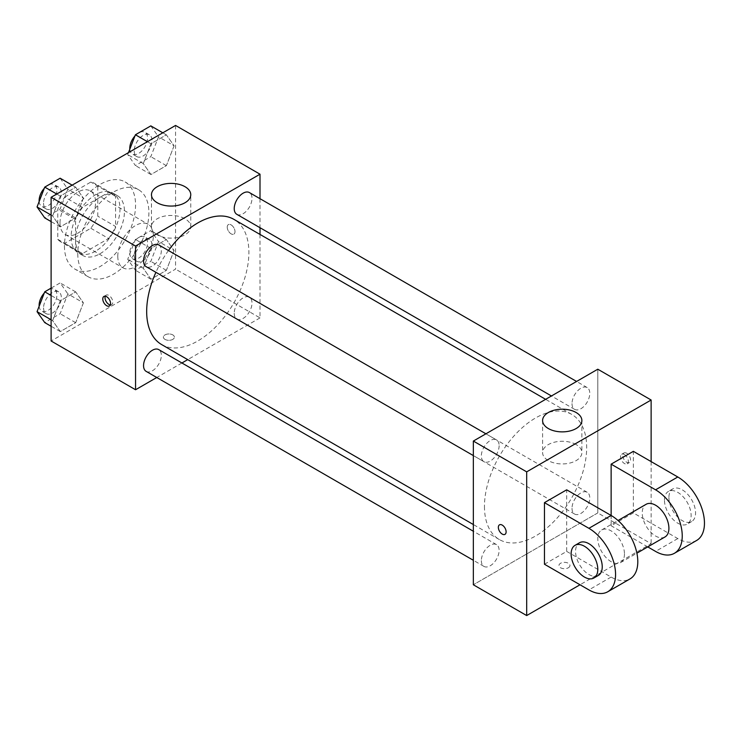 <?xml version="1.0" encoding="UTF-8"?>
<svg xmlns="http://www.w3.org/2000/svg" width="741" height="741" viewBox="0 0 741 741"><rect width="100%" height="100%" fill="white"/><g stroke="black" fill="none" stroke-linecap="round" stroke-linejoin="round"><path stroke-width="0.56" stroke-dasharray="3.71 2.78" d="M117.782 256.312A25.138 14.514 120 0 0 122.987 267.825A25.138 14.514 120 0 0 148.135 253.302A25.138 14.514 120 0 0 148.135 224.273A25.138 14.514 120 0 0 128.758 231.007A25.138 14.514 120 0 0 117.782 256.312M60.002 222.948A25.138 14.514 120 0 0 65.208 234.462A25.138 14.514 120 0 0 90.356 219.947A25.138 14.514 120 0 0 90.356 190.919A25.138 14.514 120 0 0 70.979 197.652A25.138 14.514 120 0 0 60.002 222.948M64.736 197.125L90.819 182.064A33.762 19.498 120 0 1 94.663 183.444A33.762 19.498 120 0 1 97.784 186.084L97.784 216.196A33.762 19.498 120 0 1 90.819 228.256L64.736 243.317A33.762 19.498 120 0 1 60.901 241.927A33.762 19.498 120 0 1 57.779 239.297L57.779 209.175A33.762 19.498 120 0 1 64.736 197.125L82.52 207.387L108.603 192.327L90.819 182.064M90.819 228.256L108.603 238.519L82.52 253.579L64.736 243.317M57.779 239.297L75.554 249.56L75.554 219.438L57.779 209.175M75.554 249.56A33.762 19.498 120 0 0 78.676 252.199A33.762 19.498 120 0 0 82.52 253.579M108.603 238.519A33.762 19.498 120 0 0 115.559 226.459L97.784 216.196M108.603 192.327A33.762 19.498 120 0 1 112.437 193.707A33.762 19.498 120 0 1 115.559 196.346L115.559 226.459M82.52 207.387A33.762 19.498 120 0 0 75.554 219.438M95.561 251.18A34.568 19.961 -60 0 1 78.277 252.894A34.568 19.961 -60 0 1 78.277 212.973A34.568 19.961 -60 0 1 112.845 193.012A34.568 19.961 -60 0 1 118.143 220.716A34.568 19.961 -60 0 1 95.561 251.18M100.007 253.746A34.568 19.961 120 0 0 122.589 223.282A34.568 19.961 120 0 0 117.291 195.578A34.568 19.961 120 0 0 90.652 204.84A34.568 19.961 120 0 0 75.554 239.63A34.568 19.961 120 0 0 82.714 255.46A34.568 19.961 120 0 0 100.007 253.746M115.559 196.346L97.784 186.084M64.448 246.049A50.286 29.029 120 0 0 74.86 269.066A50.286 29.029 120 0 0 125.146 240.038A50.286 29.029 120 0 0 125.146 181.971A50.286 29.029 120 0 0 86.401 195.439A50.286 29.029 120 0 0 64.448 246.049M77.777 253.746A50.286 29.029 120 0 0 88.198 276.764A50.286 29.029 120 0 0 138.484 247.735A50.286 29.029 120 0 0 138.474 189.668A50.286 29.029 120 0 0 99.729 203.145A50.286 29.029 120 0 0 77.777 253.746M174.07 250.504L166.373 270.345L150.969 279.237L143.272 268.279L150.969 248.439L166.373 239.547L174.07 250.504L166.373 270.345L150.969 279.237L143.272 268.279L150.969 248.439L166.373 239.547L174.07 250.504L158.509 241.52L150.812 261.36L135.418 270.252L127.721 259.304L135.418 239.454L150.812 230.571L158.509 241.52M174.07 145.81L166.373 165.651L150.969 174.533L143.272 163.585L150.969 143.745L166.373 134.853L174.07 145.81L166.373 165.651L150.969 174.533L143.272 163.585L150.969 143.745L166.373 134.853L174.07 145.81L158.509 136.826L150.812 156.666L135.418 165.558L127.721 154.6L128.489 152.618M175.561 125.442L175.561 269.14L51.11 340.99M83.4 302.847L75.702 322.687L60.308 331.579L52.602 320.631L60.308 300.79L75.702 291.898L83.4 302.847L75.702 322.687L60.308 331.579L52.602 320.631L60.308 300.79L75.702 291.898L83.4 302.847L67.839 293.871L60.141 313.712L44.747 322.594M83.4 198.153L75.702 217.993L60.308 226.885L52.602 215.927L60.308 196.087L75.702 187.204L83.4 198.153L75.702 217.993L60.308 226.885L52.602 215.927L60.308 196.087L75.702 187.204L83.4 198.153L67.839 189.168L60.141 209.018L44.747 217.9M260.008 234.434L260.008 317.898L175.561 269.14M260.008 317.898L187.723 359.626M181.906 362.988L156.768 377.502M165.002 339.387A5.502 3.177 0 0 0 170.995 340.073A5.502 3.177 0 0 0 174.394 337.146A5.502 3.177 0 0 0 168.892 333.969A5.502 3.177 0 0 0 163.391 337.146A5.502 3.177 0 0 0 165.002 339.387A5.502 3.177 0 0 0 170.995 340.073A5.502 3.177 0 0 0 174.394 337.136A5.502 3.177 0 0 0 168.892 333.959A5.502 3.177 0 0 0 163.391 337.136A5.502 3.177 0 0 0 165.002 339.387M161.64 344.574A72.285 41.737 120 0 0 233.924 302.837A72.285 41.737 120 0 0 233.924 219.373M168.476 250.532A72.285 41.737 120 0 0 155.906 272.308M260.008 198.681L260.008 227.719M236.833 214.334A12.569 7.262 120 0 0 249.402 207.082A12.569 7.262 120 0 0 249.402 192.567M234.23 313.276A12.569 7.262 120 0 0 236.833 319.028A12.569 7.262 120 0 0 249.402 311.776A12.569 7.262 120 0 0 249.402 297.261A12.569 7.262 120 0 0 239.714 300.624A12.569 7.262 120 0 0 234.23 313.276M146.162 371.38A12.569 7.262 120 0 0 158.731 364.118A12.569 7.262 120 0 0 158.731 349.604M158.731 244.91A12.569 7.262 -60 0 1 161.334 250.662A12.569 7.262 -60 0 1 155.851 263.314A12.569 7.262 -60 0 1 146.162 266.686M227.228 227.126A5.502 3.177 -120 0 0 229.627 232.655A5.502 3.177 -120 0 0 233.869 234.128A5.502 3.177 -120 0 0 233.869 227.783A5.502 3.177 -120 0 0 228.367 224.606A5.502 3.177 -120 0 0 227.228 227.126A5.502 3.177 -120 0 0 229.627 232.655A5.502 3.177 -120 0 0 233.86 234.137A5.502 3.177 -120 0 0 233.86 227.783A5.502 3.177 -120 0 0 228.367 224.606A5.502 3.177 -120 0 0 227.228 227.126M105.278 296.224A5.502 3.177 60 0 1 106.158 295.159A5.502 3.177 60 0 1 110.4 296.632A5.502 3.177 60 0 1 112.799 302.171A5.502 3.177 60 0 1 111.659 304.69A5.502 3.177 60 0 1 110.298 304.921M157.231 234.814A19.646 11.337 180 0 1 151.47 226.792A19.646 11.337 180 0 1 171.115 215.455A19.646 11.337 180 0 1 190.761 226.792A19.646 11.337 180 0 1 178.637 237.268A19.646 11.337 180 0 1 157.231 234.814M484.457 506.501A72.285 41.737 120 0 0 499.425 539.587A72.285 41.737 120 0 0 571.709 497.859A72.285 41.737 120 0 0 571.709 414.395A72.285 41.737 120 0 0 516.014 433.754A72.285 41.737 120 0 0 484.457 506.501M499.128 445.684A12.569 7.262 -60 0 1 493.636 458.336A12.569 7.262 -60 0 1 483.947 461.699A12.569 7.262 -60 0 1 483.947 447.184A12.569 7.262 -60 0 1 496.516 439.932A12.569 7.262 -60 0 1 499.128 445.684M572.015 508.298A12.569 7.262 120 0 0 574.618 514.05A12.569 7.262 120 0 0 587.187 506.798A12.569 7.262 120 0 0 587.187 492.274A12.569 7.262 120 0 0 577.498 495.646A12.569 7.262 120 0 0 572.015 508.298M481.344 560.641A12.569 7.262 120 0 0 483.947 566.402A12.569 7.262 120 0 0 496.516 559.14A12.569 7.262 120 0 0 496.516 544.626A12.569 7.262 120 0 0 486.837 547.997A12.569 7.262 120 0 0 481.344 560.641M572.015 403.604A12.569 7.262 120 0 0 574.618 409.356A12.569 7.262 120 0 0 587.187 402.094A12.569 7.262 120 0 0 587.187 387.58A12.569 7.262 120 0 0 577.498 390.952A12.569 7.262 120 0 0 572.015 403.604M597.792 512.92L473.342 584.769L597.792 512.92L597.792 369.213L597.792 512.92L651.126 543.709L580.018 584.769M60.141 178.22L67.839 189.168M43.562 203.191A12.569 7.262 120 0 0 46.164 208.953A12.569 7.262 120 0 0 58.734 201.691A12.569 7.262 120 0 0 58.734 187.177A12.569 7.262 120 0 0 49.045 190.539A12.569 7.262 120 0 0 43.562 203.191M75.702 217.993L60.141 209.018M60.308 226.885L51.11 221.578M52.602 215.927L51.11 215.066M60.308 196.087L56.751 194.04M75.702 187.204L72.146 185.148M39.153 201.543A12.569 7.262 120 0 0 41.718 206.378A12.569 7.262 120 0 0 54.288 199.125A12.569 7.262 120 0 0 54.288 184.611A12.569 7.262 120 0 0 44.275 188.325M150.812 125.877L158.509 136.826M134.223 150.849A12.569 7.262 120 0 0 136.826 156.601A12.569 7.262 120 0 0 149.404 149.339A12.569 7.262 120 0 0 149.404 134.825A12.569 7.262 120 0 0 139.716 138.196A12.569 7.262 120 0 0 134.223 150.849M166.373 165.651L150.812 156.666M150.969 174.533L135.418 165.558M143.272 163.585L127.721 154.6M150.969 143.745L147.413 141.688M166.373 134.853L162.816 132.806M129.814 149.191A12.569 7.262 120 0 0 132.389 154.035A12.569 7.262 120 0 0 144.958 146.774A12.569 7.262 120 0 0 144.958 132.259A12.569 7.262 120 0 0 134.945 135.983M51.11 288.129L60.141 282.914L67.839 293.871M43.562 307.885A12.569 7.262 120 0 0 46.164 313.647A12.569 7.262 120 0 0 58.734 306.385A12.569 7.262 120 0 0 58.734 291.871A12.569 7.262 120 0 0 49.045 295.242A12.569 7.262 120 0 0 43.562 307.885M75.702 322.687L60.141 313.712M60.308 331.579L51.11 326.272M52.602 320.631L51.11 319.769M60.308 300.79L51.11 295.483M75.702 291.898L60.141 282.914M39.153 306.237A12.569 7.262 120 0 0 41.718 311.081A12.569 7.262 120 0 0 54.288 303.819A12.569 7.262 120 0 0 54.288 289.305A12.569 7.262 120 0 0 44.275 293.028M134.223 255.543A12.569 7.262 120 0 0 136.826 261.295A12.569 7.262 120 0 0 149.404 254.043A12.569 7.262 120 0 0 149.404 239.519A12.569 7.262 120 0 0 139.716 242.891A12.569 7.262 120 0 0 134.223 255.543M166.373 270.345L150.812 261.36M150.969 279.237L135.418 270.252M143.272 268.279L127.721 259.304M150.969 248.439L135.418 239.454M166.373 239.547L150.812 230.571M129.786 252.977A12.569 7.262 120 0 0 132.389 258.729A12.569 7.262 120 0 0 144.958 251.477A12.569 7.262 120 0 0 144.958 236.953A12.569 7.262 120 0 0 135.27 240.325A12.569 7.262 120 0 0 129.786 252.977M504.982 534.354L504.992 534.354A5.502 3.177 -120 0 0 504.992 528.009A5.502 3.177 -120 0 0 499.49 524.832L499.49 524.832M576.128 444.581A19.646 11.337 0 0 0 554.722 442.127A19.646 11.337 0 0 0 542.597 452.603A19.646 11.337 0 0 0 562.234 463.94A19.646 11.337 0 0 0 581.88 452.603A19.646 11.337 0 0 0 576.128 444.581M626.682 453.251A5.502 3.177 -120 0 0 623.931 452.983A5.502 3.177 -120 0 0 623.931 459.337A5.502 3.177 -120 0 0 629.433 462.504A5.502 3.177 -120 0 0 630.276 458.105A5.502 3.177 -120 0 0 626.682 453.251M651.126 461.597L651.126 543.709M624.441 454.548A5.502 3.177 60 0 1 628.035 459.392A5.502 3.177 60 0 1 627.192 463.801A5.502 3.177 60 0 1 621.69 460.624A5.502 3.177 60 0 1 621.69 454.279A5.502 3.177 60 0 1 624.441 454.548M568.347 567.763A5.502 3.177 0 0 0 569.959 565.522A5.502 3.177 0 0 0 564.457 562.345A5.502 3.177 0 0 0 558.955 565.522A5.502 3.177 0 0 0 562.354 568.458A5.502 3.177 0 0 0 568.347 567.763A5.502 3.177 180 0 1 562.354 568.449A5.502 3.177 180 0 1 558.955 565.513A5.502 3.177 180 0 1 564.457 562.345A5.502 3.177 180 0 1 569.959 565.513A5.502 3.177 180 0 1 568.347 567.763M544.459 564.234L566.68 551.406L566.68 489.82M696.651 540.448A37.717 21.776 60 0 1 677.793 538.577L633.351 512.92L611.13 525.749L611.13 515.477M633.351 512.92L633.351 451.334M624.459 553.972A18.858 10.883 60 0 1 620.55 562.604A18.858 10.883 60 0 1 601.701 551.721A18.858 10.883 60 0 1 601.701 529.945A18.858 10.883 60 0 1 616.225 534.993A18.858 10.883 60 0 1 624.459 553.972M566.68 551.406L611.13 577.063A37.717 21.776 -120 0 0 629.98 578.934M665.001 536.947A18.858 10.883 60 0 1 646.143 526.054A18.858 10.883 60 0 1 646.143 504.288M647.764 546.895L611.13 525.749M598.33 575.433A18.858 10.883 60 0 1 579.471 564.549A18.858 10.883 60 0 1 579.471 542.773M664.464 500.082A18.858 10.883 60 0 1 668.363 491.45A18.858 10.883 60 0 1 687.222 502.342A18.858 10.883 60 0 1 687.222 524.109A18.858 10.883 60 0 1 672.689 519.061A18.858 10.883 60 0 1 664.464 500.082M668.91 497.517A18.858 10.883 -120 0 0 677.135 516.496A18.858 10.883 -120 0 0 691.668 521.544A18.858 10.883 -120 0 0 691.668 499.777A18.858 10.883 -120 0 0 672.809 488.884A18.858 10.883 -120 0 0 668.91 497.517M611.13 577.063L588.9 589.901M677.793 538.577L655.572 551.406M65.208 234.462L122.987 267.825M90.356 190.919L148.135 224.273M117.291 195.578L112.845 193.012M82.714 255.46L78.277 252.894M112.437 193.707L94.663 183.444M78.676 252.199L60.901 241.927M138.474 189.668L125.146 181.971M88.198 276.764L74.86 269.066M106.158 295.159L103.916 296.456M111.659 304.69L109.418 305.977M190.761 226.792L190.761 194.726M151.47 226.792L151.47 194.726M571.709 414.395L545.626 399.334M499.425 539.587L473.342 524.535M473.342 455.585L483.947 461.699M485.92 433.809L496.516 439.932M587.187 492.274L249.402 297.261M574.618 514.05L236.833 319.028M496.516 544.626L473.342 531.241M483.947 566.402L473.342 560.279M587.187 387.58L576.581 381.458M574.618 409.356L551.443 395.972M58.734 187.177L54.288 184.611M46.164 208.953L41.718 206.378M149.404 134.825L144.958 132.259M136.826 156.601L132.389 154.035M58.734 291.871L54.288 289.305M46.164 313.647L41.718 311.081M149.404 239.519L144.958 236.953M136.826 261.295L132.389 258.729M542.597 420.536L542.597 452.603M581.88 420.536L581.88 452.603M623.931 452.983L621.69 454.279M629.433 462.504L627.192 463.801M620.55 562.604L636.889 553.175M601.701 529.945L618.031 520.515M672.809 488.884L668.363 491.45M691.668 521.544L687.222 524.109"/><path stroke-width="1.11" d="M156.768 377.502L135.557 389.747L51.11 340.99L51.11 197.291L175.561 125.442L260.008 174.2L260.008 198.681M187.723 359.626L181.906 362.988M155.906 272.308A72.285 41.737 120 0 0 146.672 311.479A72.285 41.737 120 0 0 161.64 344.574L473.342 524.535M545.626 399.334L233.924 219.373A72.285 41.737 120 0 0 168.476 250.532M260.008 227.719L260.008 234.434M135.557 389.747L135.557 246.049L260.008 174.2M576.581 381.458L249.402 192.567A12.569 7.262 120 0 0 239.714 195.93A12.569 7.262 120 0 0 234.23 208.582A12.569 7.262 120 0 0 236.833 214.334L551.443 395.972M473.342 531.241L158.731 349.604A12.569 7.262 120 0 0 149.043 352.975A12.569 7.262 120 0 0 143.559 365.628A12.569 7.262 120 0 0 146.162 371.38L473.342 560.279M473.342 455.585L146.162 266.686A12.569 7.262 -60 0 1 146.162 252.172A12.569 7.262 -60 0 1 158.731 244.91L485.92 433.809M135.557 246.049L51.11 197.291M157.231 202.747A19.646 11.337 180 0 1 151.47 194.726A19.646 11.337 180 0 1 171.115 183.388A19.646 11.337 180 0 1 190.761 194.726A19.646 11.337 180 0 1 178.637 205.201A19.646 11.337 180 0 1 157.231 202.747M110.557 303.458A5.502 3.177 60 0 1 109.418 305.977A5.502 3.177 60 0 1 103.916 302.8A5.502 3.177 60 0 1 103.916 296.456A5.502 3.177 60 0 1 108.158 297.928A5.502 3.177 60 0 1 110.557 303.458M110.298 304.921A5.502 3.177 60 0 1 106.158 301.513A5.502 3.177 60 0 1 105.278 296.224M580.018 584.769L526.684 615.558L473.342 584.769L473.342 441.062L597.792 369.213L651.126 400.01L651.126 461.597M51.11 221.578L44.747 217.9L37.05 206.952L44.747 187.112L60.141 178.22L72.146 185.148M51.11 215.066L37.05 206.952M56.751 194.04L44.747 187.112M44.275 188.325A12.569 7.262 120 0 0 39.116 200.626A12.569 7.262 120 0 0 39.153 201.543M128.489 152.618L135.418 134.76L150.812 125.877L162.816 132.806M147.413 141.688L135.418 134.76M134.945 135.983A12.569 7.262 120 0 0 129.786 148.283A12.569 7.262 120 0 0 129.814 149.191M51.11 326.272L44.747 322.594L37.05 311.646L44.747 291.806L51.11 288.129M51.11 319.769L37.05 311.646M51.11 295.483L44.747 291.806M44.275 293.028A12.569 7.262 120 0 0 39.116 305.32A12.569 7.262 120 0 0 39.153 306.237M502.241 534.085A5.502 3.177 -120 0 0 504.992 534.354A5.502 3.177 60 0 1 502.231 534.085A5.502 3.177 60 0 1 498.647 529.241A5.502 3.177 60 0 1 499.49 524.832A5.502 3.177 -120 0 0 498.647 529.241A5.502 3.177 -120 0 0 502.241 534.085M499.49 524.832A5.502 3.177 60 0 1 504.982 528.009A5.502 3.177 60 0 1 504.982 534.354M526.684 615.558L526.684 471.86L473.342 441.062L597.792 369.213M473.342 584.769L473.342 441.062M576.128 412.515A19.646 11.337 180 0 1 581.88 420.536A19.646 11.337 180 0 1 562.234 431.873A19.646 11.337 180 0 1 542.597 420.536A19.646 11.337 180 0 1 554.722 410.06A19.646 11.337 180 0 1 576.128 412.515M526.684 471.86L651.126 400.01M544.459 564.234L544.459 502.648L588.9 528.314A37.717 21.776 60 0 1 613.539 561.548A37.717 21.776 60 0 1 607.759 591.763A37.717 21.776 60 0 1 588.9 589.901L544.459 564.234M607.759 591.763L629.98 578.934A37.717 21.776 -120 0 0 635.769 548.711A37.717 21.776 -120 0 0 611.13 515.477L566.68 489.82L544.459 502.648M588.9 528.314L611.13 515.477L611.13 464.162L633.351 451.334L677.793 476.991A37.717 21.776 60 0 1 702.431 510.225A37.717 21.776 60 0 1 696.651 540.448L674.43 553.277A37.717 21.776 60 0 1 655.572 551.406L647.764 546.895M618.031 520.515L646.143 504.288A18.858 10.883 60 0 1 660.676 509.336A18.858 10.883 60 0 1 668.91 528.314A18.858 10.883 60 0 1 665.001 536.947L636.889 553.175M677.793 476.991L655.572 489.82L611.13 464.162M655.572 489.82A37.717 21.776 60 0 1 680.21 523.053A37.717 21.776 60 0 1 674.43 553.277M575.035 545.339L579.471 542.773A18.858 10.883 60 0 1 594.004 547.821A18.858 10.883 60 0 1 602.238 566.8A18.858 10.883 60 0 1 598.33 575.433L593.884 577.999A18.858 10.883 60 0 1 575.035 567.115A18.858 10.883 60 0 1 575.035 545.339A18.858 10.883 60 0 1 589.558 550.387A18.858 10.883 60 0 1 597.792 569.366A18.858 10.883 60 0 1 593.884 577.999"/></g></svg>
